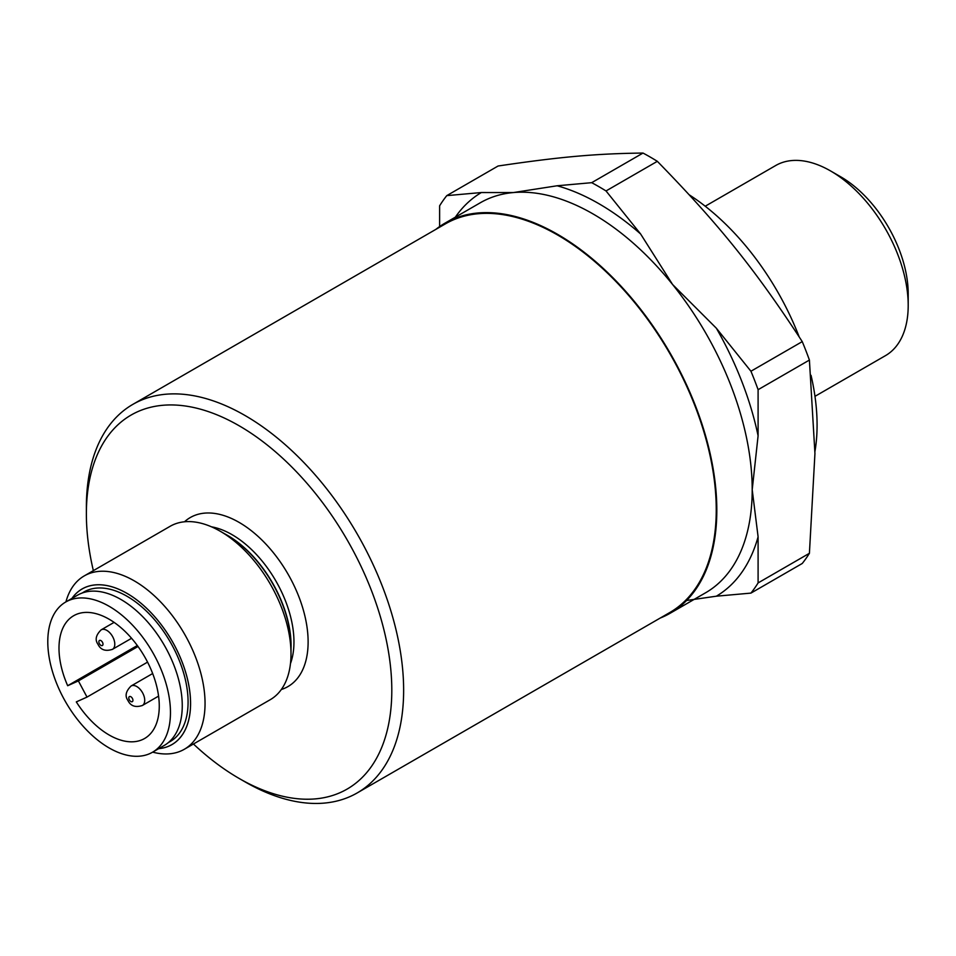 <?xml version="1.0" encoding="UTF-8"?>
<svg xmlns="http://www.w3.org/2000/svg" width="956" height="956" viewBox="0 0 956 956"><rect width="100%" height="100%" fill="white"/><g stroke="black" fill="none" stroke-linecap="round" stroke-linejoin="round"><path stroke-width="1.43" d="M149.901 753.567A86.745 50.082 60 0 1 64.506 699.947A86.745 50.082 60 0 1 65.761 601.981A86.745 50.082 60 0 1 68.366 600.655A86.745 50.082 60 0 1 153.749 654.274A86.745 50.082 60 0 1 152.506 752.229A86.745 50.082 60 0 1 149.901 753.567M65.761 601.981L77.556 595.17A86.745 50.082 60 0 1 80.161 593.843A86.745 50.082 60 0 1 165.543 647.463A86.745 50.082 60 0 1 164.301 745.417L152.506 752.229M147.559 662.126L87.008 697.091L76.301 701.895A70.899 40.929 -120 0 0 142.444 739.597A70.899 40.929 -120 0 0 144.583 738.51A70.899 40.929 -120 0 0 145.599 658.445A70.899 40.929 -120 0 0 75.811 614.624A70.899 40.929 -120 0 0 73.684 615.712A70.899 40.929 -120 0 0 67.673 685.727L137.317 645.515M87.008 697.091L78.38 680.911L138.023 646.483M78.38 680.911L67.673 685.727M830.585 170.957L840.671 176.776A95.504 55.137 -120 0 1 908.2 293.743L908.2 305.394A109.761 63.371 -120 0 0 830.585 170.957A109.761 63.371 -120 0 0 775.698 165.519L705.217 206.221M689.3 194.869A191.833 110.765 60 0 1 799.144 336.811M811.035 375.314A191.833 110.765 60 0 1 817.081 425.014A191.833 110.765 60 0 1 814.942 451.483M446.775 195.633L498.088 166.009C559.834 156.856 596.138 153.617 643.006 153.056L591.692 182.68L557.121 185.775L513.336 192.562L481.358 192.538L446.775 195.633A254.392 146.877 -120 0 0 439.617 205.815L439.617 226.572M687.185 600.404L716.355 596.197L750.938 593.102A254.392 146.877 -120 0 0 758.096 582.921L758.096 536.806L752.205 489.711L758.096 435.793L758.096 389.69A254.392 146.877 -120 0 0 750.938 371.239L716.355 328.219L672.582 284.494L640.604 233.969L606.02 190.949L657.334 161.325A254.392 146.877 -120 0 0 643.006 153.056M657.334 161.325C719.079 224.6 755.383 269.747 802.251 341.615L750.938 371.239M758.096 389.69L809.409 360.065A254.392 146.877 -120 0 0 802.251 341.615M809.409 360.065L814.942 453.491L809.409 553.297L758.096 582.921M660.238 618.042A225.198 130.016 -120 0 0 670.168 613.238A225.198 130.016 -120 0 0 716.821 510.146A225.198 130.016 -120 0 0 618.508 283.502A225.198 130.016 -120 0 0 444.97 223.166A225.198 130.016 -120 0 0 435.84 229.38M606.02 190.949A254.392 146.877 -120 0 0 591.692 182.68M750.938 593.102L802.251 563.478A254.392 146.877 -120 0 0 809.409 553.297M814.978 396.334L885.471 355.644A109.761 63.371 -120 0 0 908.2 305.394M908.2 293.743A95.504 55.137 -120 0 0 835.807 174.171M357.162 792.954L669.762 612.545A224.397 129.55 -120 0 0 716.247 509.811A224.397 129.55 -120 0 0 618.281 283.98A224.397 129.55 -120 0 0 445.365 223.883L132.824 404.388A224.337 129.526 60 0 1 305.705 464.473A224.337 129.526 60 0 1 403.635 690.244A224.337 129.526 60 0 1 357.162 792.954A224.337 129.526 60 0 1 244.963 781.817L239.048 778.399A215.972 124.698 -120 0 0 391.805 690.244A215.972 124.698 -120 0 0 239.084 425.743A215.972 124.698 -120 0 0 86.375 513.91A215.972 124.698 -120 0 0 86.375 513.958A215.972 124.698 -120 0 0 93.353 570.636M86.375 507.17A224.337 129.526 60 0 1 86.375 507.122A224.337 129.526 60 0 1 132.824 404.388M152.673 752.133A100.093 57.79 -120 0 0 184.317 749.277L270.273 699.673A100.105 57.802 -120 0 0 291.006 653.856A100.105 57.802 -120 0 0 220.203 531.225A100.105 57.802 -120 0 0 170.168 526.278L84.224 575.918A100.093 57.79 -120 0 0 65.928 601.886M193.447 744.007A215.972 124.698 -120 0 0 239.048 778.399M168.34 742.609L170.204 741.533A86.327 49.843 -120 0 0 188.081 702.015A86.327 49.843 -120 0 0 150.403 615.138A86.327 49.843 -120 0 0 83.877 592.003L82.013 593.09M173.179 663.38A86.327 49.843 -120 0 0 153.044 628.498M158.684 748.656A89.852 51.875 -120 0 0 190.579 703.449A89.852 51.875 -120 0 0 143.412 605.339A89.852 51.875 -120 0 0 71.939 598.42M184.317 749.277A100.093 57.79 -120 0 0 205.05 703.449A100.093 57.79 -120 0 0 161.361 602.722A100.093 57.79 -120 0 0 84.224 575.918M86.375 507.122A224.337 129.526 60 0 1 86.375 507.074L86.375 513.958M291.006 653.856A100.105 57.802 -120 0 0 291.006 653.832L291.006 646.029A90.533 52.269 -120 0 0 227.002 535.145A90.533 52.269 -120 0 0 226.978 535.133L220.203 531.225M71.999 598.384A89.828 51.863 60 0 1 82.12 588.98A89.828 51.863 60 0 1 151.347 613.035A89.828 51.863 60 0 1 190.555 703.449A89.828 51.863 60 0 1 171.949 744.569A89.828 51.863 60 0 1 158.732 748.632M291.006 648.371A89.852 51.875 -120 0 0 291.066 645.431A89.852 51.875 -120 0 0 224.959 533.962M112.139 649.494A11.257 6.501 -120 0 0 112.461 649.327A11.257 6.501 -120 0 0 112.76 636.875A11.257 6.501 -120 0 0 101.515 629.657A11.257 6.501 -120 0 0 101.193 629.825L114.099 622.38M102.471 642.289A2.916 1.685 60 0 1 102.304 645.551A2.916 1.685 60 0 1 99.388 643.687A2.916 1.685 60 0 1 99.555 640.412A2.916 1.685 60 0 1 102.471 642.289M142.074 705.636A11.257 6.501 -120 0 0 142.396 705.468A11.257 6.501 -120 0 0 142.695 693.016A11.257 6.501 -120 0 0 131.45 685.811A11.257 6.501 -120 0 0 131.127 685.966L152.661 673.538M132.406 698.43A2.916 1.685 60 0 1 132.239 701.704A2.916 1.685 60 0 1 129.323 699.828A2.916 1.685 60 0 1 129.49 696.554A2.916 1.685 60 0 1 132.406 698.43M670.168 613.238L705.564 592.804A225.198 130.016 -120 0 0 752.205 489.711A225.198 130.016 -120 0 0 672.582 284.494A225.198 130.016 -120 0 0 592.959 213.893A225.198 130.016 -120 0 0 513.336 192.562A225.198 130.016 -120 0 0 480.354 202.744L444.97 223.166M640.604 233.969A233.539 134.832 -120 0 0 598.862 203.676A233.539 134.832 -120 0 0 557.121 185.775M716.355 596.197A233.539 134.832 -120 0 0 758.096 536.806M758.096 435.793A233.539 134.832 -120 0 0 716.355 328.219M481.358 192.538A233.539 134.832 -120 0 0 455.331 217.191M290.481 663.536A87.594 50.572 -120 0 0 293.958 641.93A87.594 50.572 -120 0 0 232.009 534.643A87.594 50.572 -120 0 0 211.551 526.84M281.351 689.491A97.608 56.356 -120 0 0 308.119 641.918A97.608 56.356 -120 0 0 239.096 522.382A97.608 56.356 -120 0 0 184.52 521.773M101.193 629.825C95.899 635.011 94.811 639.815 97.93 644.213C100.619 649.901 105.471 651.61 112.461 649.327L131.57 638.297M131.127 685.966C125.834 691.164 124.746 695.956 127.865 700.366C130.59 706.054 135.429 707.763 142.396 705.468L158.576 696.123"/></g></svg>
